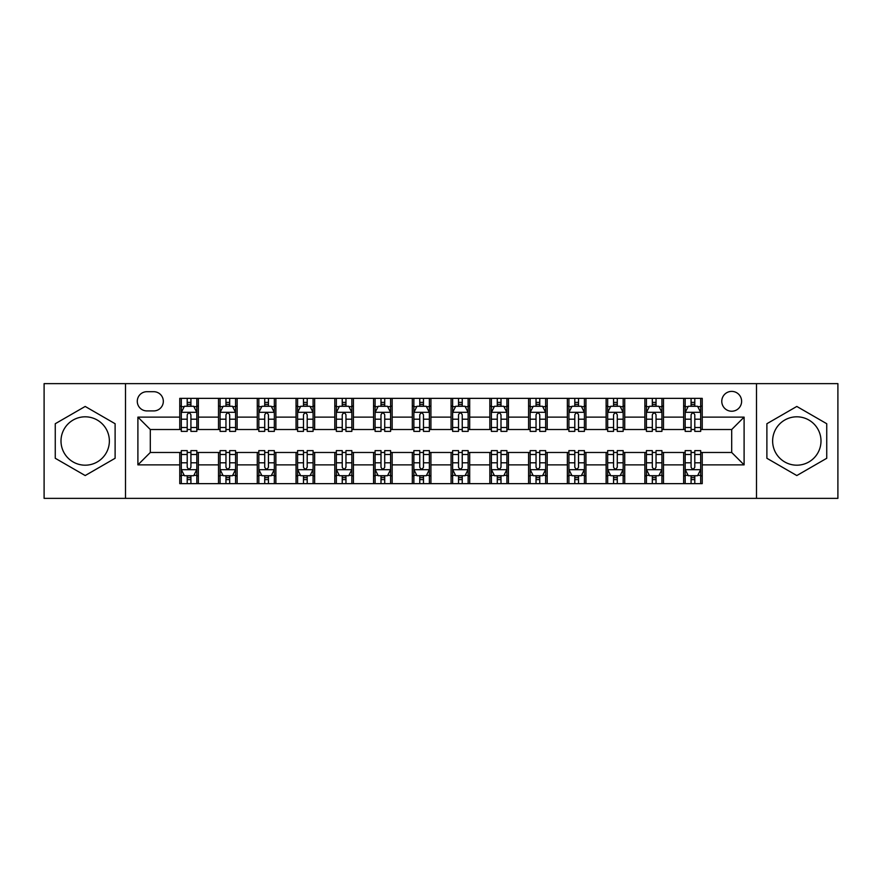 <?xml version="1.0" encoding="UTF-8"?>
<svg xmlns="http://www.w3.org/2000/svg" width="882" height="882" viewBox="0 0 882 882"><rect width="100%" height="100%" fill="white"/><g stroke="black" fill="none" stroke-linecap="round" stroke-linejoin="round"><path stroke-width="1.32" d="M796.81 416.811A24.189 24.189 0 0 0 772.632 441A24.189 24.189 0 0 0 796.81 465.189A24.189 24.189 0 0 0 820.999 441A24.189 24.189 0 0 0 796.81 416.811M731.696 391.387A9.922 9.922 0 0 0 721.774 401.31A9.922 9.922 0 0 0 731.696 411.233A9.922 9.922 0 0 0 741.619 401.31A9.922 9.922 0 0 0 731.696 391.387M85.19 465.189A24.189 24.189 0 0 1 61.001 441A24.189 24.189 0 0 1 85.19 416.811A24.189 24.189 0 0 1 109.368 441A24.189 24.189 0 0 1 85.19 465.189M756.502 498.363L837.9 498.363L837.9 383.637L756.502 383.637L756.502 498.363L125.498 498.363L125.498 383.637L44.1 383.637L44.1 498.363L125.498 498.363M146.886 410.924L153.711 410.924A9.614 9.614 0 0 0 163.324 401.31A9.614 9.614 0 0 0 153.711 391.696L146.886 391.696A9.614 9.614 0 0 0 137.283 401.31A9.614 9.614 0 0 0 146.886 410.924M756.502 383.637L125.498 383.637M179.763 464.88L137.901 464.88L137.901 417.12L179.763 417.12L179.763 429.523L150.304 429.523L150.304 452.477L179.763 452.477L179.763 483.634L702.237 483.634L702.237 452.477L731.696 452.477L731.696 429.523L702.237 429.523L702.237 417.12L744.099 417.12L744.099 464.88L702.237 464.88M702.237 417.12L702.237 398.366L179.763 398.366L179.763 417.12M683.638 398.366L683.638 429.523L685.182 429.523M691.08 429.523L694.796 429.523M700.694 429.523L702.237 429.523M683.638 429.523L661.93 429.523M644.874 398.366L644.874 429.523L646.429 429.523M652.316 429.523L656.043 429.523M644.874 429.523L623.166 429.523M606.121 398.366L606.121 429.523L607.665 429.523M613.563 429.523L617.279 429.523M606.121 429.523L584.413 429.523M567.358 398.366L567.358 429.523L568.912 429.523M574.799 429.523L578.515 429.523M567.358 429.523L545.649 429.523M528.594 398.366L528.594 429.523L530.148 429.523M536.035 429.523L539.762 429.523M528.594 429.523L506.896 429.523M489.841 398.366L489.841 429.523L491.384 429.523M497.283 429.523L500.998 429.523M489.841 429.523L468.133 429.523M451.077 398.366L451.077 429.523L452.631 429.523M458.519 429.523L462.245 429.523M451.077 429.523L429.369 429.523M412.313 398.366L412.313 429.523L413.867 429.523M419.755 429.523L423.481 429.523M412.313 429.523L390.616 429.523M373.56 398.366L373.56 429.523L375.104 429.523M381.002 429.523L384.717 429.523M373.56 429.523L351.852 429.523M334.796 398.366L334.796 429.523L336.351 429.523M342.238 429.523L345.965 429.523M334.796 429.523L313.088 429.523M296.043 398.366L296.043 429.523L297.587 429.523M303.485 429.523L307.201 429.523M296.043 429.523L274.335 429.523M257.279 398.366L257.279 429.523L258.834 429.523M264.721 429.523L268.437 429.523M257.279 429.523L235.571 429.523M218.516 398.366L218.516 429.523L220.07 429.523M225.957 429.523L229.684 429.523M218.516 429.523L196.818 429.523M179.763 429.523L181.306 429.523M187.205 429.523L190.92 429.523M179.763 452.477L181.306 452.477M187.205 452.477L190.92 452.477M196.818 452.477L198.362 452.477L198.362 483.634M220.07 452.477L198.362 452.477M225.957 452.477L229.684 452.477M235.571 452.477L237.126 452.477L237.126 483.634M258.834 452.477L237.126 452.477M264.721 452.477L268.437 452.477M274.335 452.477L275.879 452.477L275.879 483.634M297.587 452.477L275.879 452.477M303.485 452.477L307.201 452.477M313.088 452.477L314.642 452.477L314.642 483.634M336.351 452.477L314.642 452.477M342.238 452.477L345.965 452.477M351.852 452.477L353.406 452.477L353.406 483.634M375.104 452.477L353.406 452.477M381.002 452.477L384.717 452.477M390.616 452.477L392.159 452.477L392.159 483.634M413.867 452.477L392.159 452.477M419.755 452.477L423.481 452.477M429.369 452.477L430.923 452.477L430.923 483.634M452.631 452.477L430.923 452.477M458.519 452.477L462.245 452.477M468.133 452.477L469.687 452.477L469.687 483.634M491.384 452.477L469.687 452.477M497.283 452.477L500.998 452.477M506.896 452.477L508.44 452.477L508.44 483.634M530.148 452.477L508.44 452.477M536.035 452.477L539.762 452.477M545.649 452.477L547.204 452.477L547.204 483.634M568.912 452.477L547.204 452.477M574.799 452.477L578.515 452.477M584.413 452.477L585.957 452.477L585.957 483.634M607.665 452.477L585.957 452.477M613.563 452.477L617.279 452.477M623.166 452.477L624.721 452.477L624.721 483.634M646.429 452.477L624.721 452.477M652.316 452.477L656.043 452.477M661.93 452.477L663.485 452.477L663.485 483.634M685.182 452.477L663.485 452.477M691.08 452.477L694.796 452.477M700.694 452.477L702.237 452.477M198.362 398.366L198.362 429.523M179.763 406.117L181.306 406.117M187.205 406.117L190.92 406.117M196.818 406.117L198.362 406.117M179.763 475.883L181.306 475.883M187.205 475.883L190.92 475.883M196.818 475.883L198.362 475.883M218.516 452.477L218.516 483.634M237.126 398.366L237.126 429.523M218.516 406.117L220.07 406.117M225.957 406.117L229.684 406.117M235.571 406.117L237.126 406.117M218.516 475.883L220.07 475.883M225.957 475.883L229.684 475.883M235.571 475.883L237.126 475.883M257.279 452.477L257.279 483.634M257.279 475.883L258.834 475.883M264.721 475.883L268.437 475.883M274.335 475.883L275.879 475.883M275.879 398.366L275.879 429.523M257.279 406.117L258.834 406.117M264.721 406.117L268.437 406.117M274.335 406.117L275.879 406.117M296.043 452.477L296.043 483.634M296.043 475.883L297.587 475.883M303.485 475.883L307.201 475.883M313.088 475.883L314.642 475.883M314.642 398.366L314.642 429.523M296.043 406.117L297.587 406.117M303.485 406.117L307.201 406.117M313.088 406.117L314.642 406.117M334.796 452.477L334.796 483.634M334.796 475.883L336.351 475.883M342.238 475.883L345.965 475.883M351.852 475.883L353.406 475.883M353.406 398.366L353.406 429.523M334.796 406.117L336.351 406.117M342.238 406.117L345.965 406.117M351.852 406.117L353.406 406.117M373.56 452.477L373.56 483.634M373.56 475.883L375.104 475.883M381.002 475.883L384.717 475.883M390.616 475.883L392.159 475.883M392.159 398.366L392.159 429.523M373.56 406.117L375.104 406.117M381.002 406.117L384.717 406.117M390.616 406.117L392.159 406.117M412.313 452.477L412.313 483.634M412.313 475.883L413.867 475.883M419.755 475.883L423.481 475.883M429.369 475.883L430.923 475.883M430.923 398.366L430.923 429.523M412.313 406.117L413.867 406.117M419.755 406.117L423.481 406.117M429.369 406.117L430.923 406.117M451.077 452.477L451.077 483.634M451.077 475.883L452.631 475.883M458.519 475.883L462.245 475.883M468.133 475.883L469.687 475.883M469.687 398.366L469.687 429.523M451.077 406.117L452.631 406.117M458.519 406.117L462.245 406.117M468.133 406.117L469.687 406.117M489.841 452.477L489.841 483.634M489.841 475.883L491.384 475.883M497.283 475.883L500.998 475.883M506.896 475.883L508.44 475.883M508.44 398.366L508.44 429.523M489.841 406.117L491.384 406.117M497.283 406.117L500.998 406.117M506.896 406.117L508.44 406.117M528.594 452.477L528.594 483.634M528.594 475.883L530.148 475.883M536.035 475.883L539.762 475.883M545.649 475.883L547.204 475.883M547.204 398.366L547.204 429.523M528.594 406.117L530.148 406.117M536.035 406.117L539.762 406.117M545.649 406.117L547.204 406.117M567.358 452.477L567.358 483.634M567.358 475.883L568.912 475.883M574.799 475.883L578.515 475.883M584.413 475.883L585.957 475.883M585.957 398.366L585.957 429.523M567.358 406.117L568.912 406.117M574.799 406.117L578.515 406.117M584.413 406.117L585.957 406.117M606.121 452.477L606.121 483.634M606.121 475.883L607.665 475.883M613.563 475.883L617.279 475.883M623.166 475.883L624.721 475.883M624.721 398.366L624.721 429.523M606.121 406.117L607.665 406.117M613.563 406.117L617.279 406.117M623.166 406.117L624.721 406.117M644.874 452.477L644.874 483.634M644.874 475.883L646.429 475.883M652.316 475.883L656.043 475.883M661.93 475.883L663.485 475.883M663.485 398.366L663.485 429.523M644.874 406.117L646.429 406.117M652.316 406.117L656.043 406.117M661.93 406.117L663.485 406.117M683.638 452.477L683.638 483.634M683.638 475.883L685.182 475.883M691.08 475.883L694.796 475.883M700.694 475.883L702.237 475.883M683.638 406.117L685.182 406.117M691.08 406.117L694.796 406.117M700.694 406.117L702.237 406.117M150.304 429.523L137.901 417.12M150.304 452.477L137.901 464.88M744.099 417.12L731.696 429.523M744.099 464.88L731.696 452.477M85.19 475.552L115.112 458.276L115.112 423.724L85.19 406.448L55.257 423.724L55.257 458.276L85.19 475.552M826.743 423.724L796.81 406.448L766.888 423.724L766.888 458.276L796.81 475.552L826.743 458.276L826.743 423.724M190.92 402.39L187.205 402.39M196.818 427.505L190.92 427.505L190.92 431.386L196.818 431.386L196.818 412.478L193.709 406.271L184.415 406.271L181.306 412.478L181.306 431.386L187.205 431.386L187.205 427.505L181.306 427.505M181.306 412.478L181.306 398.366M196.818 412.467L196.818 398.366M187.205 406.271L187.205 398.366M190.92 398.366L190.92 406.271M190.92 427.505L190.92 414.794C189.685 412.412 188.439 412.412 187.205 414.794L187.205 427.505M187.205 479.61L190.92 479.61M181.306 454.495L187.205 454.495L187.205 450.614L181.306 450.614L181.306 469.522L184.415 475.729L193.709 475.729L196.818 469.522L196.818 450.614L190.92 450.614L190.92 454.495L196.818 454.495M196.818 469.522L196.818 483.634M181.306 469.522L181.306 483.634M190.92 475.729L190.92 483.634M187.205 483.634L187.205 475.729M187.205 454.495L187.205 467.206C188.439 469.588 189.685 469.588 190.92 467.206L190.92 454.495M229.684 402.39L225.957 402.39M235.571 427.505L229.684 427.505L229.684 431.386L235.571 431.386L235.571 412.478L232.473 406.271L223.168 406.271L220.07 412.478L220.07 431.386L225.957 431.386L225.957 427.505L220.07 427.505M220.07 412.467L220.07 398.366M235.571 412.478L235.571 398.366M225.957 406.271L225.957 398.366M229.684 398.366L229.684 406.271M229.684 427.505L229.684 414.794C228.438 412.412 227.203 412.412 225.957 414.794L225.957 427.505M268.437 402.39L264.721 402.39M274.335 427.505L268.437 427.505L268.437 431.386L274.335 431.386L274.335 412.478L271.237 406.271L261.932 406.271L258.834 412.478L258.834 431.386L264.721 431.386L264.721 427.505L258.834 427.505M258.834 412.467L258.834 398.366M274.335 412.478L274.335 398.366M264.721 406.271L264.721 398.366M268.437 398.366L268.437 406.271M268.437 427.505L268.437 414.794C267.202 412.412 265.967 412.412 264.721 414.794L264.721 427.505M307.201 402.39L303.485 402.39M313.088 427.505L307.201 427.505L307.201 431.386L313.088 431.386L313.088 412.478L309.99 406.271L300.685 406.271L297.587 412.478L297.587 431.386L303.485 431.386L303.485 427.505L297.587 427.505M297.587 412.467L297.587 398.366M313.088 412.478L313.088 398.366M303.485 406.271L303.485 398.366M307.201 398.366L307.201 406.271M307.201 427.505L307.201 414.794C305.966 412.412 304.72 412.412 303.485 414.794L303.485 427.505M225.957 479.61L229.684 479.61M220.07 454.495L225.957 454.495L225.957 450.614L220.07 450.614L220.07 469.522L223.168 475.729L232.473 475.729L235.571 469.522L235.571 450.614L229.684 450.614L229.684 454.495L235.571 454.495M235.571 469.533L235.571 483.634M220.07 469.522L220.07 483.634M229.684 475.729L229.684 483.634M225.957 483.634L225.957 475.729M225.957 454.495L225.957 467.206C227.203 469.588 228.438 469.588 229.684 467.206L229.684 454.495M264.721 479.61L268.437 479.61M258.834 454.495L264.721 454.495L264.721 450.614L258.834 450.614L258.834 469.522L261.932 475.729L271.237 475.729L274.335 469.522L274.335 450.614L268.437 450.614L268.437 454.495L274.335 454.495M274.335 469.533L274.335 483.634M258.834 469.522L258.834 483.634M268.437 475.729L268.437 483.634M264.721 483.634L264.721 475.729M264.721 454.495L264.721 467.206C265.956 469.588 267.202 469.588 268.437 467.206L268.437 454.495M303.485 479.61L307.201 479.61M297.587 454.495L303.485 454.495L303.485 450.614L297.587 450.614L297.587 469.522L300.685 475.729L309.99 475.729L313.088 469.522L313.088 450.614L307.201 450.614L307.201 454.495L313.088 454.495M313.088 469.533L313.088 483.634M297.587 469.522L297.587 483.634M307.201 475.729L307.201 483.634M303.485 483.634L303.485 475.729M303.485 454.495L303.485 467.206C304.72 469.588 305.955 469.588 307.201 467.206L307.201 454.495M345.965 402.39L342.238 402.39M351.852 427.505L345.965 427.505L345.965 431.386L351.852 431.386L351.852 412.478L348.754 406.271L339.449 406.271L336.351 412.478L336.351 431.386L342.238 431.386L342.238 427.505L336.351 427.505M336.351 412.467L336.351 398.366M351.852 412.478L351.852 398.366M342.238 406.271L342.238 398.366M345.965 398.366L345.965 406.271M345.965 427.505L345.965 414.794C344.719 412.412 343.484 412.412 342.238 414.794L342.238 427.505M342.238 479.61L345.965 479.61M336.351 454.495L342.238 454.495L342.238 450.614L336.351 450.614L336.351 469.522L339.449 475.729L348.754 475.729L351.852 469.522L351.852 450.614L345.965 450.614L345.965 454.495L351.852 454.495M351.852 469.533L351.852 483.634M336.351 469.522L336.351 483.634M345.965 475.729L345.965 483.634M342.238 483.634L342.238 475.729M342.238 454.495L342.238 467.206C343.484 469.588 344.719 469.588 345.965 467.206L345.965 454.495M384.717 402.39L381.002 402.39M390.616 427.505L384.717 427.505L384.717 431.386L390.616 431.386L390.616 412.478L387.507 406.271L378.213 406.271L375.104 412.478L375.104 431.386L381.002 431.386L381.002 427.505L375.104 427.505M375.104 412.467L375.104 398.366M390.616 412.478L390.616 398.366M381.002 406.271L381.002 398.366M384.717 398.366L384.717 406.271M384.717 427.505L384.717 414.794C383.483 412.412 382.237 412.412 381.002 414.794L381.002 427.505M423.481 402.39L419.755 402.39M429.369 427.505L423.481 427.505L423.481 431.386L429.369 431.386L429.369 412.478L426.271 406.271L416.966 406.271L413.867 412.478L413.867 431.386L419.755 431.386L419.755 427.505L413.867 427.505M413.867 412.467L413.867 398.366M429.369 412.478L429.369 398.366M419.755 406.271L419.755 398.366M423.481 398.366L423.481 406.271M423.481 427.505L423.481 414.794C422.246 412.412 421.001 412.412 419.755 414.794L419.755 427.505M462.245 402.39L458.519 402.39M468.133 427.505L462.245 427.505L462.245 431.386L468.133 431.386L468.133 412.478L465.035 406.271L455.729 406.271L452.631 412.478L452.631 431.386L458.519 431.386L458.519 427.505L452.631 427.505M452.631 412.467L452.631 398.366M468.133 412.478L468.133 398.366M458.519 406.271L458.519 398.366M462.245 398.366L462.245 406.271M462.245 427.505L462.245 414.794C460.999 412.412 459.765 412.412 458.519 414.794L458.519 427.505M500.998 402.39L497.283 402.39M506.896 427.505L500.998 427.505L500.998 431.386L506.896 431.386L506.896 412.478L503.787 406.271L494.493 406.271L491.384 412.478L491.384 431.386L497.283 431.386L497.283 427.505L491.384 427.505M491.384 412.467L491.384 398.366M506.896 412.478L506.896 398.366M497.283 406.271L497.283 398.366M500.998 398.366L500.998 406.271M500.998 427.505L500.998 414.794C499.763 412.412 498.517 412.412 497.283 414.794L497.283 427.505M539.762 402.39L536.035 402.39M545.649 427.505L539.762 427.505L539.762 431.386L545.649 431.386L545.649 412.478L542.551 406.271L533.246 406.271L530.148 412.478L530.148 431.386L536.035 431.386L536.035 427.505L530.148 427.505M530.148 412.467L530.148 398.366M545.649 412.478L545.649 398.366M536.035 406.271L536.035 398.366M539.762 398.366L539.762 406.271M539.762 427.505L539.762 414.794C538.516 412.412 537.281 412.412 536.035 414.794L536.035 427.505M381.002 479.61L384.717 479.61M375.104 454.495L381.002 454.495L381.002 450.614L375.104 450.614L375.104 469.522L378.213 475.729L387.507 475.729L390.616 469.522L390.616 450.614L384.717 450.614L384.717 454.495L390.616 454.495M390.616 469.533L390.616 483.634M375.104 469.522L375.104 483.634M384.717 475.729L384.717 483.634M381.002 483.634L381.002 475.729M381.002 454.495L381.002 467.206C382.237 469.588 383.483 469.588 384.717 467.206L384.717 454.495M419.755 479.61L423.481 479.61M413.867 454.495L419.755 454.495L419.755 450.614L413.867 450.614L413.867 469.522L416.966 475.729L426.271 475.729L429.369 469.522L429.369 450.614L423.481 450.614L423.481 454.495L429.369 454.495M429.369 469.533L429.369 483.634M413.867 469.522L413.867 483.634M423.481 475.729L423.481 483.634M419.755 483.634L419.755 475.729M419.755 454.495L419.755 467.206C421.001 469.588 422.235 469.588 423.481 467.206L423.481 454.495M458.519 479.61L462.245 479.61M452.631 454.495L458.519 454.495L458.519 450.614L452.631 450.614L452.631 469.522L455.729 475.729L465.035 475.729L468.133 469.522L468.133 450.614L462.245 450.614L462.245 454.495L468.133 454.495M468.133 469.533L468.133 483.634M452.631 469.522L452.631 483.634M462.245 475.729L462.245 483.634M458.519 483.634L458.519 475.729M458.519 454.495L458.519 467.206C459.754 469.588 460.999 469.588 462.245 467.206L462.245 454.495M497.283 479.61L500.998 479.61M491.384 454.495L497.283 454.495L497.283 450.614L491.384 450.614L491.384 469.522L494.493 475.729L503.787 475.729L506.896 469.522L506.896 450.614L500.998 450.614L500.998 454.495L506.896 454.495M506.896 469.533L506.896 483.634M491.384 469.522L491.384 483.634M500.998 475.729L500.998 483.634M497.283 483.634L497.283 475.729M497.283 454.495L497.283 467.206C498.517 469.588 499.763 469.588 500.998 467.206L500.998 454.495M536.035 479.61L539.762 479.61M530.148 454.495L536.035 454.495L536.035 450.614L530.148 450.614L530.148 469.522L533.246 475.729L542.551 475.729L545.649 469.522L545.649 450.614L539.762 450.614L539.762 454.495L545.649 454.495M545.649 469.533L545.649 483.634M530.148 469.522L530.148 483.634M539.762 475.729L539.762 483.634M536.035 483.634L536.035 475.729M536.035 454.495L536.035 467.206C537.281 469.588 538.516 469.588 539.762 467.206L539.762 454.495M578.515 402.39L574.799 402.39M584.413 427.505L578.515 427.505L578.515 431.386L584.413 431.386L584.413 412.478L581.315 406.271L572.01 406.271L568.912 412.478L568.912 431.386L574.799 431.386L574.799 427.505L568.912 427.505M568.912 412.467L568.912 398.366M584.413 412.478L584.413 398.366M574.799 406.271L574.799 398.366M578.515 398.366L578.515 406.271M578.515 427.505L578.515 414.794C577.28 412.412 576.045 412.412 574.799 414.794L574.799 427.505M574.799 479.61L578.515 479.61M568.912 454.495L574.799 454.495L574.799 450.614L568.912 450.614L568.912 469.522L572.01 475.729L581.315 475.729L584.413 469.522L584.413 450.614L578.515 450.614L578.515 454.495L584.413 454.495M584.413 469.533L584.413 483.634M568.912 469.522L568.912 483.634M578.515 475.729L578.515 483.634M574.799 483.634L574.799 475.729M574.799 454.495L574.799 467.206C576.034 469.588 577.28 469.588 578.515 467.206L578.515 454.495M617.279 402.39L613.563 402.39M623.166 427.505L617.279 427.505L617.279 431.386L623.166 431.386L623.166 412.478L620.068 406.271L610.763 406.271L607.665 412.478L607.665 431.386L613.563 431.386L613.563 427.505L607.665 427.505M607.665 412.467L607.665 398.366M623.166 412.478L623.166 398.366M613.563 406.271L613.563 398.366M617.279 398.366L617.279 406.271M617.279 427.505L617.279 414.794C616.044 412.412 614.798 412.412 613.563 414.794L613.563 427.505M613.563 479.61L617.279 479.61M607.665 454.495L613.563 454.495L613.563 450.614L607.665 450.614L607.665 469.522L610.763 475.729L620.068 475.729L623.166 469.522L623.166 450.614L617.279 450.614L617.279 454.495L623.166 454.495M623.166 469.533L623.166 483.634M607.665 469.522L607.665 483.634M617.279 475.729L617.279 483.634M613.563 483.634L613.563 475.729M613.563 454.495L613.563 467.206C614.798 469.588 616.033 469.588 617.279 467.206L617.279 454.495M656.043 402.39L652.316 402.39M661.93 427.505L656.043 427.505L656.043 431.386L661.93 431.386L661.93 412.478L658.832 406.271L649.527 406.271L646.429 412.478L646.429 431.386L652.316 431.386L652.316 427.505L646.429 427.505M646.429 412.467L646.429 398.366M661.93 412.478L661.93 398.366M652.316 406.271L652.316 398.366M656.043 398.366L656.043 406.271M656.043 427.505L656.043 414.794C654.797 412.412 653.562 412.412 652.316 414.794L652.316 427.505M652.316 479.61L656.043 479.61M646.429 454.495L652.316 454.495L652.316 450.614L646.429 450.614L646.429 469.522L649.527 475.729L658.832 475.729L661.93 469.522L661.93 450.614L656.043 450.614L656.043 454.495L661.93 454.495M661.93 469.533L661.93 483.634M646.429 469.522L646.429 483.634M656.043 475.729L656.043 483.634M652.316 483.634L652.316 475.729M652.316 454.495L652.316 467.206C653.562 469.588 654.797 469.588 656.043 467.206L656.043 454.495M694.796 402.39L691.08 402.39M700.694 427.505L694.796 427.505L694.796 431.386L700.694 431.386L700.694 412.478L697.585 406.271L688.291 406.271L685.182 412.478L685.182 431.386L691.08 431.386L691.08 427.505L685.182 427.505M685.182 412.467L685.182 398.366M700.694 412.478L700.694 398.366M691.08 406.271L691.08 398.366M694.796 398.366L694.796 406.271M694.796 427.505L694.796 414.794C693.561 412.412 692.315 412.412 691.08 414.794L691.08 427.505M691.08 479.61L694.796 479.61M685.182 454.495L691.08 454.495L691.08 450.614L685.182 450.614L685.182 469.522L688.291 475.729L697.585 475.729L700.694 469.522L700.694 450.614L694.796 450.614L694.796 454.495L700.694 454.495M700.694 469.533L700.694 483.634M685.182 469.522L685.182 483.634M694.796 475.729L694.796 483.634M691.08 483.634L691.08 475.729M691.08 454.495L691.08 467.206C692.315 469.588 693.561 469.588 694.796 467.206L694.796 454.495M218.516 464.88L198.362 464.88M218.516 417.12L198.362 417.12M257.279 417.12L237.126 417.12M257.279 464.88L237.126 464.88M296.043 417.12L275.879 417.12M296.043 464.88L275.879 464.88M334.796 417.12L314.642 417.12M334.796 464.88L314.642 464.88M373.56 417.12L353.406 417.12M373.56 464.88L353.406 464.88M412.313 417.12L392.159 417.12M412.313 464.88L392.159 464.88M451.077 417.12L430.923 417.12M451.077 464.88L430.923 464.88M489.841 417.12L469.687 417.12M489.841 464.88L469.687 464.88M528.594 417.12L508.44 417.12M528.594 464.88L508.44 464.88M567.358 417.12L547.204 417.12M567.358 464.88L547.204 464.88M606.121 417.12L585.957 417.12M606.121 464.88L585.957 464.88M644.874 417.12L624.721 417.12M644.874 464.88L624.721 464.88M683.638 417.12L663.485 417.12M683.638 464.88L663.485 464.88M196.741 412.313L181.383 412.313M181.306 406.646L184.228 406.646M193.897 406.646L196.818 406.646M187.205 419.193L181.306 419.193M196.818 419.193L190.92 419.193M190.92 404.364L187.205 404.364M181.383 469.687L196.741 469.687M196.818 475.354L193.897 475.354M184.228 475.354L181.306 475.354M190.92 462.807L196.818 462.807M181.306 462.807L187.205 462.807M187.205 477.636L190.92 477.636M235.494 412.313L220.147 412.313M220.07 406.646L222.981 406.646M232.661 406.646L235.571 406.646M225.957 419.193L220.07 419.193M235.571 419.193L229.684 419.193M229.684 404.364L225.957 404.364M274.258 412.313L258.911 412.313M258.834 406.646L261.745 406.646M271.413 406.646L274.335 406.646M264.721 419.193L258.834 419.193M274.335 419.193L268.437 419.193M268.437 404.364L264.721 404.364M313.011 412.313L297.664 412.313M297.587 406.646L300.508 406.646M310.177 406.646L313.088 406.646M303.485 419.193L297.587 419.193M313.088 419.193L307.201 419.193M307.201 404.364L303.485 404.364M220.147 469.687L235.494 469.687M235.571 475.354L232.661 475.354M222.981 475.354L220.07 475.354M229.684 462.807L235.571 462.807M220.07 462.807L225.957 462.807M225.957 477.636L229.684 477.636M258.911 469.687L274.258 469.687M274.335 475.354L271.413 475.354M261.745 475.354L258.834 475.354M268.437 462.807L274.335 462.807M258.834 462.807L264.721 462.807M264.721 477.636L268.437 477.636M297.664 469.687L313.011 469.687M313.088 475.354L310.177 475.354M300.508 475.354L297.587 475.354M307.201 462.807L313.088 462.807M297.587 462.807L303.485 462.807M303.485 477.636L307.201 477.636M351.775 412.313L336.428 412.313M336.351 406.646L339.261 406.646M348.941 406.646L351.852 406.646M342.238 419.193L336.351 419.193M351.852 419.193L345.965 419.193M345.965 404.364L342.238 404.364M336.428 469.687L351.775 469.687M351.852 475.354L348.941 475.354M339.261 475.354L336.351 475.354M345.965 462.807L351.852 462.807M336.351 462.807L342.238 462.807M342.238 477.636L345.965 477.636M390.539 412.313L375.181 412.313M375.104 406.646L378.025 406.646M387.694 406.646L390.616 406.646M381.002 419.193L375.104 419.193M390.616 419.193L384.717 419.193M384.717 404.364L381.002 404.364M429.291 412.313L413.945 412.313M413.867 406.646L416.778 406.646M426.458 406.646L429.369 406.646M419.755 419.193L413.867 419.193M429.369 419.193L423.481 419.193M423.481 404.364L419.755 404.364M468.055 412.313L452.709 412.313M452.631 406.646L455.542 406.646M465.222 406.646L468.133 406.646M458.519 419.193L452.631 419.193M468.133 419.193L462.245 419.193M462.245 404.364L458.519 404.364M506.819 412.313L491.461 412.313M491.384 406.646L494.306 406.646M503.975 406.646L506.896 406.646M497.283 419.193L491.384 419.193M506.896 419.193L500.998 419.193M500.998 404.364L497.283 404.364M545.572 412.313L530.225 412.313M530.148 406.646L533.059 406.646M542.739 406.646L545.649 406.646M536.035 419.193L530.148 419.193M545.649 419.193L539.762 419.193M539.762 404.364L536.035 404.364M375.181 469.687L390.539 469.687M390.616 475.354L387.694 475.354M378.025 475.354L375.104 475.354M384.717 462.807L390.616 462.807M375.104 462.807L381.002 462.807M381.002 477.636L384.717 477.636M413.945 469.687L429.291 469.687M429.369 475.354L426.458 475.354M416.778 475.354L413.867 475.354M423.481 462.807L429.369 462.807M413.867 462.807L419.755 462.807M419.755 477.636L423.481 477.636M452.709 469.687L468.055 469.687M468.133 475.354L465.222 475.354M455.542 475.354L452.631 475.354M462.245 462.807L468.133 462.807M452.631 462.807L458.519 462.807M458.519 477.636L462.245 477.636M491.461 469.687L506.819 469.687M506.896 475.354L503.975 475.354M494.306 475.354L491.384 475.354M500.998 462.807L506.896 462.807M491.384 462.807L497.283 462.807M497.283 477.636L500.998 477.636M530.225 469.687L545.572 469.687M545.649 475.354L542.739 475.354M533.059 475.354L530.148 475.354M539.762 462.807L545.649 462.807M530.148 462.807L536.035 462.807M536.035 477.636L539.762 477.636M584.336 412.313L568.989 412.313M568.912 406.646L571.823 406.646M581.492 406.646L584.413 406.646M574.799 419.193L568.912 419.193M584.413 419.193L578.515 419.193M578.515 404.364L574.799 404.364M568.989 469.687L584.336 469.687M584.413 475.354L581.492 475.354M571.823 475.354L568.912 475.354M578.515 462.807L584.413 462.807M568.912 462.807L574.799 462.807M574.799 477.636L578.515 477.636M623.089 412.313L607.742 412.313M607.665 406.646L610.587 406.646M620.255 406.646L623.166 406.646M613.563 419.193L607.665 419.193M623.166 419.193L617.279 419.193M617.279 404.364L613.563 404.364M607.742 469.687L623.089 469.687M623.166 475.354L620.255 475.354M610.587 475.354L607.665 475.354M617.279 462.807L623.166 462.807M607.665 462.807L613.563 462.807M613.563 477.636L617.279 477.636M661.853 412.313L646.506 412.313M646.429 406.646L649.339 406.646M659.019 406.646L661.93 406.646M652.316 419.193L646.429 419.193M661.93 419.193L656.043 419.193M656.043 404.364L652.316 404.364M646.506 469.687L661.853 469.687M661.93 475.354L659.019 475.354M649.339 475.354L646.429 475.354M656.043 462.807L661.93 462.807M646.429 462.807L652.316 462.807M652.316 477.636L656.043 477.636M700.617 412.313L685.259 412.313M685.182 406.646L688.103 406.646M697.772 406.646L700.694 406.646M691.08 419.193L685.182 419.193M700.694 419.193L694.796 419.193M694.796 404.364L691.08 404.364M685.259 469.687L700.617 469.687M700.694 475.354L697.772 475.354M688.103 475.354L685.182 475.354M694.796 462.807L700.694 462.807M685.182 462.807L691.08 462.807M691.08 477.636L694.796 477.636"/></g></svg>

